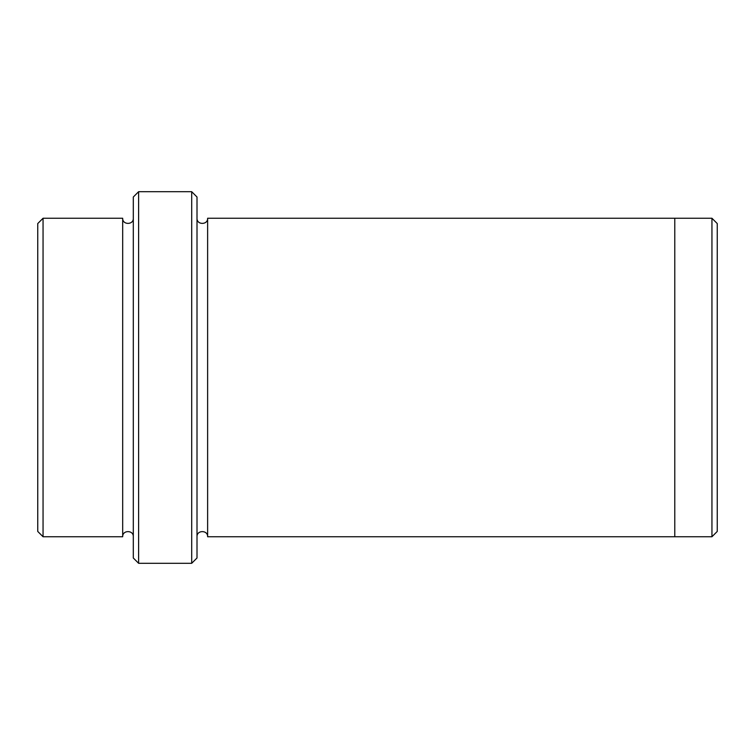 <?xml version="1.0" encoding="UTF-8"?>
<svg xmlns="http://www.w3.org/2000/svg" width="755" height="755" viewBox="0 0 755 755"><rect width="100%" height="100%" fill="white"/><g stroke="black" fill="none" stroke-linecap="round" stroke-linejoin="round"><path stroke-width="1.13" d="M43.063 536.748L37.75 531.444L37.75 223.555L43.063 218.252M138.618 191.695L133.305 197.008L133.305 557.992L138.618 563.305L138.618 191.695L191.695 191.695L197.008 197.008L197.008 557.992L191.695 563.305L191.695 191.704M133.305 218.252C133.635 225.094 122.357 225.094 122.688 218.252L122.688 536.748C122.357 529.906 133.635 529.906 133.305 536.748M122.688 536.748L43.054 536.748L43.054 218.252L122.688 218.252M711.946 218.252L717.25 223.555L717.25 531.444L711.946 536.748L711.946 218.252L674.781 218.252L674.781 536.758L711.946 536.748M197.008 536.758C196.678 529.906 207.955 529.906 207.625 536.758L207.625 218.242L674.781 218.242M138.618 563.305L191.695 563.305M207.625 536.758L674.781 536.758M207.625 218.242C207.955 225.094 196.678 225.094 197.008 218.242"/></g></svg>
